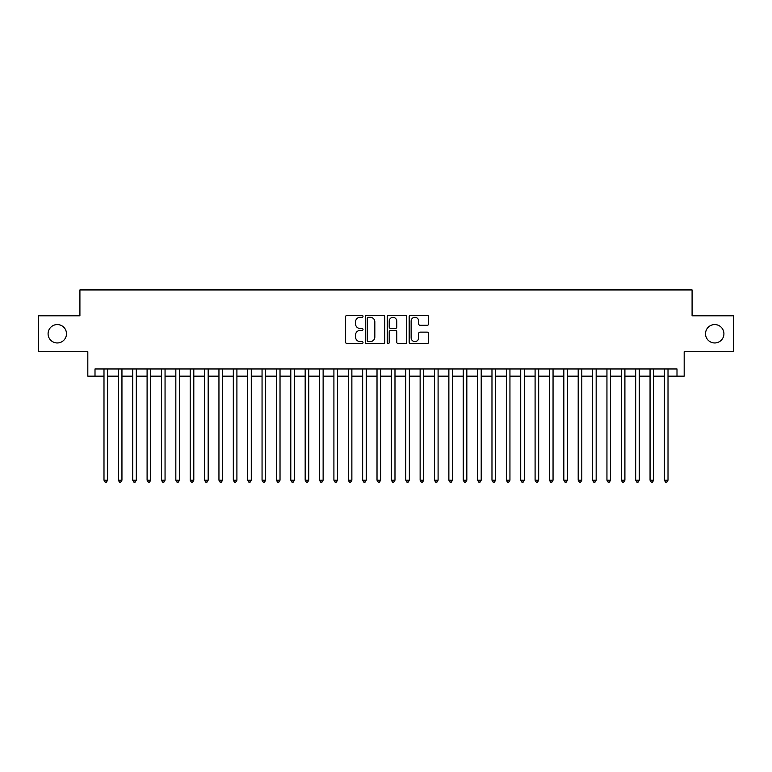<?xml version="1.0" encoding="UTF-8"?>
<svg xmlns="http://www.w3.org/2000/svg" width="772" height="772" viewBox="0 0 772 772"><rect width="100%" height="100%" fill="white"/><g stroke="black" fill="none" stroke-linecap="round" stroke-linejoin="round"><path stroke-width="1.16" d="M363.004 316.337A0.984 0.984 0 0 0 362.02 315.352L347.033 315.352A1.409 1.409 0 0 0 345.624 316.761L345.624 342.15A1.409 1.409 0 0 0 347.033 343.559L362.02 343.559A0.984 0.984 0 0 0 363.004 342.575A0.984 0.984 0 0 0 362.02 341.581L360.08 341.581A4.516 4.516 0 0 1 355.564 337.075L355.564 334.952A4.516 4.516 0 0 1 360.08 330.445L362.02 330.445A0.984 0.984 0 0 0 363.004 329.451A0.984 0.984 0 0 0 362.02 328.467L360.08 328.467A4.516 4.516 0 0 1 355.564 323.95L355.564 321.837A4.516 4.516 0 0 1 360.08 317.321L362.02 317.321A0.984 0.984 0 0 0 363.004 316.337M705.521 333.765A9.196 9.196 0 0 0 714.718 342.961A9.196 9.196 0 0 0 723.914 333.765A9.196 9.196 0 0 0 714.718 324.568A9.196 9.196 0 0 0 705.521 333.765M48.086 333.765A9.196 9.196 0 0 0 57.282 342.961A9.196 9.196 0 0 0 66.479 333.765A9.196 9.196 0 0 0 57.282 324.568A9.196 9.196 0 0 0 48.086 333.765M427.225 325.292A1.409 1.409 0 0 0 428.634 323.883L428.634 316.761A1.409 1.409 0 0 0 427.225 315.352L410.579 315.352A1.409 1.409 0 0 0 409.17 316.761L409.17 342.15A1.409 1.409 0 0 0 410.579 343.559L427.225 343.559A1.409 1.409 0 0 0 428.634 342.15L428.634 333.543A1.409 1.409 0 0 0 427.225 332.134L420.103 332.134A1.409 1.409 0 0 0 418.685 333.543L418.685 337.808A3.773 3.773 0 0 1 414.911 341.581A3.773 3.773 0 0 1 411.138 337.808L411.138 321.094A3.773 3.773 0 0 1 414.911 317.321A3.773 3.773 0 0 1 418.685 321.094L418.685 323.883A1.409 1.409 0 0 0 420.103 325.292L427.225 325.292M95.004 376.157L95.004 368.968L676.996 368.968L676.996 376.157L684.185 376.157L684.185 351.723L733.4 351.723L733.4 315.806L692.088 315.806L692.088 289.934L79.912 289.934L79.912 315.806L38.6 315.806L38.6 351.723L87.815 351.723L87.815 376.157L103.988 376.157M384.765 316.761A1.409 1.409 0 0 0 383.356 315.352L366.71 315.352A1.409 1.409 0 0 0 365.301 316.761L365.301 342.15A1.409 1.409 0 0 0 366.71 343.559L383.356 343.559A1.409 1.409 0 0 0 384.765 342.15L384.765 316.761M388.644 315.352L405.29 315.352A1.409 1.409 0 0 1 406.699 316.761L406.699 342.15A1.409 1.409 0 0 1 405.29 343.559L398.169 343.559A1.409 1.409 0 0 1 396.76 342.15L396.76 331.854A1.409 1.409 0 0 0 395.341 330.445L390.622 330.445A1.409 1.409 0 0 0 389.213 331.854L389.213 342.575A0.984 0.984 0 0 1 388.219 343.559A0.984 0.984 0 0 1 387.235 342.575L387.235 316.761A1.409 1.409 0 0 1 388.644 315.352M107.578 376.157L118.357 376.157M121.947 376.157L132.726 376.157M136.316 376.157L147.095 376.157M150.685 376.157L161.464 376.157M165.054 376.157L175.833 376.157M179.432 376.157L190.201 376.157M193.801 376.157L204.58 376.157M208.17 376.157L218.949 376.157M222.539 376.157L233.318 376.157M236.907 376.157L247.687 376.157M251.276 376.157L262.055 376.157M265.645 376.157L276.424 376.157M280.024 376.157L290.793 376.157M294.393 376.157L305.172 376.157M308.761 376.157L319.54 376.157M323.13 376.157L333.909 376.157M337.499 376.157L348.278 376.157M351.868 376.157L362.647 376.157M366.237 376.157L377.016 376.157M380.615 376.157L391.385 376.157M394.984 376.157L405.763 376.157M409.353 376.157L420.132 376.157M423.722 376.157L434.501 376.157M438.091 376.157L448.87 376.157M452.46 376.157L463.239 376.157M466.828 376.157L477.607 376.157M481.207 376.157L491.976 376.157M495.576 376.157L506.355 376.157M509.945 376.157L520.724 376.157M524.313 376.157L535.092 376.157M538.682 376.157L549.461 376.157M553.051 376.157L563.83 376.157M567.42 376.157L578.199 376.157M581.798 376.157L592.568 376.157M596.167 376.157L606.946 376.157M610.536 376.157L621.315 376.157M624.905 376.157L635.684 376.157M639.274 376.157L650.053 376.157M653.643 376.157L664.422 376.157M668.012 376.157L676.996 376.157M368.263 317.321A0.984 0.984 0 0 0 367.279 318.305L367.279 340.597A0.984 0.984 0 0 0 368.263 341.581L370.309 341.581A4.516 4.516 0 0 0 374.825 337.075L374.825 321.837A4.516 4.516 0 0 0 370.309 317.321L368.263 317.321M396.76 321.162A3.773 3.773 0 0 0 392.987 317.388A3.773 3.773 0 0 0 389.213 321.162L389.213 327.058A1.409 1.409 0 0 0 390.622 328.467L395.341 328.467A1.409 1.409 0 0 0 396.76 327.058L396.76 321.162M107.578 368.968L107.578 480.194L103.988 480.194L103.988 368.968M107.578 480.194L106.497 482.066L105.06 482.066L103.988 480.194M121.947 368.968L121.947 480.194L118.357 480.194L118.357 368.968M121.947 480.194L120.866 482.066L119.428 482.066L118.357 480.194M136.316 368.968L136.316 480.194L132.726 480.194L132.726 368.968M136.316 480.194L135.235 482.066L133.807 482.066L132.726 480.194M150.685 368.968L150.685 480.194L147.095 480.194L147.095 368.968M150.685 480.194L149.614 482.066L148.176 482.066L147.095 480.194M165.054 368.968L165.054 480.194L161.464 480.194L161.464 368.968M165.054 480.194L163.982 482.066L162.545 482.066L161.464 480.194M179.432 368.968L179.432 480.194L175.833 480.194L175.833 368.968M179.432 480.194L178.351 482.066L176.913 482.066L175.833 480.194M193.801 368.968L193.801 480.194L190.201 480.194L190.201 368.968M193.801 480.194L192.72 482.066L191.282 482.066L190.201 480.194M208.17 368.968L208.17 480.194L204.58 480.194L204.58 368.968M208.17 480.194L207.089 482.066L205.651 482.066L204.58 480.194M222.539 368.968L222.539 480.194L218.949 480.194L218.949 368.968M222.539 480.194L221.458 482.066L220.02 482.066L218.949 480.194M236.907 368.968L236.907 480.194L233.318 480.194L233.318 368.968M236.907 480.194L235.827 482.066L234.398 482.066L233.318 480.194M251.276 368.968L251.276 480.194L247.687 480.194L247.687 368.968M251.276 480.194L250.205 482.066L248.767 482.066L247.687 480.194M265.645 368.968L265.645 480.194L262.055 480.194L262.055 368.968M265.645 480.194L264.574 482.066L263.136 482.066L262.055 480.194M280.024 368.968L280.024 480.194L276.424 480.194L276.424 368.968M280.024 480.194L278.943 482.066L277.505 482.066L276.424 480.194M294.393 368.968L294.393 480.194L290.793 480.194L290.793 368.968M294.393 480.194L293.312 482.066L291.874 482.066L290.793 480.194M308.761 368.968L308.761 480.194L305.172 480.194L305.172 368.968M308.761 480.194L307.681 482.066L306.243 482.066L305.172 480.194M323.13 368.968L323.13 480.194L319.54 480.194L319.54 368.968M323.13 480.194L322.049 482.066L320.612 482.066L319.54 480.194M337.499 368.968L337.499 480.194L333.909 480.194L333.909 368.968M337.499 480.194L336.418 482.066L334.99 482.066L333.909 480.194M351.868 368.968L351.868 480.194L348.278 480.194L348.278 368.968M351.868 480.194L350.797 482.066L349.359 482.066L348.278 480.194M366.237 368.968L366.237 480.194L362.647 480.194L362.647 368.968M366.237 480.194L365.166 482.066L363.728 482.066L362.647 480.194M380.615 368.968L380.615 480.194L377.016 480.194L377.016 368.968M380.615 480.194L379.534 482.066L378.097 482.066L377.016 480.194M394.984 368.968L394.984 480.194L391.385 480.194L391.385 368.968M394.984 480.194L393.903 482.066L392.465 482.066L391.385 480.194M409.353 368.968L409.353 480.194L405.763 480.194L405.763 368.968M409.353 480.194L408.272 482.066L406.834 482.066L405.763 480.194M423.722 368.968L423.722 480.194L420.132 480.194L420.132 368.968M423.722 480.194L422.641 482.066L421.203 482.066L420.132 480.194M438.091 368.968L438.091 480.194L434.501 480.194L434.501 368.968M438.091 480.194L437.01 482.066L435.582 482.066L434.501 480.194M452.46 368.968L452.46 480.194L448.87 480.194L448.87 368.968M452.46 480.194L451.388 482.066L449.951 482.066L448.87 480.194M466.828 368.968L466.828 480.194L463.239 480.194L463.239 368.968M466.828 480.194L465.757 482.066L464.319 482.066L463.239 480.194M481.207 368.968L481.207 480.194L477.607 480.194L477.607 368.968M481.207 480.194L480.126 482.066L478.688 482.066L477.607 480.194M495.576 368.968L495.576 480.194L491.976 480.194L491.976 368.968M495.576 480.194L494.495 482.066L493.057 482.066L491.976 480.194M509.945 368.968L509.945 480.194L506.355 480.194L506.355 368.968M509.945 480.194L508.864 482.066L507.426 482.066L506.355 480.194M524.313 368.968L524.313 480.194L520.724 480.194L520.724 368.968M524.313 480.194L523.233 482.066L521.795 482.066L520.724 480.194M538.682 368.968L538.682 480.194L535.092 480.194L535.092 368.968M538.682 480.194L537.601 482.066L536.173 482.066L535.092 480.194M553.051 368.968L553.051 480.194L549.461 480.194L549.461 368.968M553.051 480.194L551.98 482.066L550.542 482.066L549.461 480.194M567.42 368.968L567.42 480.194L563.83 480.194L563.83 368.968M567.42 480.194L566.349 482.066L564.911 482.066L563.83 480.194M581.798 368.968L581.798 480.194L578.199 480.194L578.199 368.968M581.798 480.194L580.718 482.066L579.28 482.066L578.199 480.194M596.167 368.968L596.167 480.194L592.568 480.194L592.568 368.968M596.167 480.194L595.087 482.066L593.649 482.066L592.568 480.194M610.536 368.968L610.536 480.194L606.946 480.194L606.946 368.968M610.536 480.194L609.455 482.066L608.018 482.066L606.946 480.194M624.905 368.968L624.905 480.194L621.315 480.194L621.315 368.968M624.905 480.194L623.824 482.066L622.386 482.066L621.315 480.194M639.274 368.968L639.274 480.194L635.684 480.194L635.684 368.968M639.274 480.194L638.193 482.066L636.765 482.066L635.684 480.194M653.643 368.968L653.643 480.194L650.053 480.194L650.053 368.968M653.643 480.194L652.572 482.066L651.134 482.066L650.053 480.194M668.012 368.968L668.012 480.194L664.422 480.194L664.422 368.968M668.012 480.194L666.94 482.066L665.503 482.066L664.422 480.194"/></g></svg>
